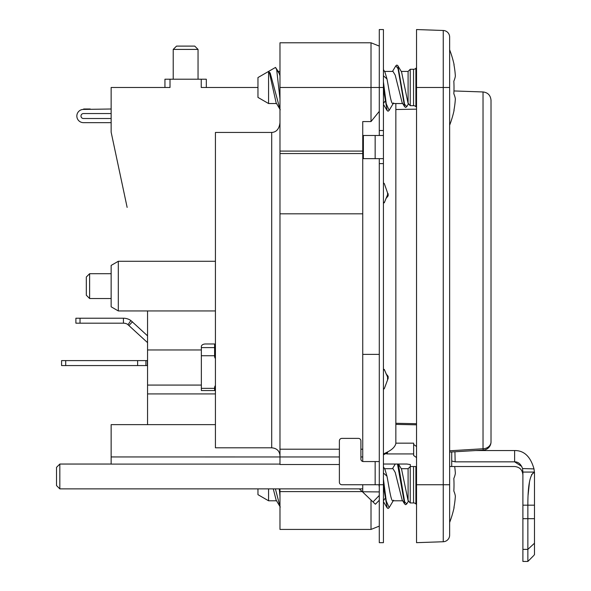 <?xml version="1.0" encoding="UTF-8"?>
<svg xmlns="http://www.w3.org/2000/svg" width="591" height="591" viewBox="0 0 591 591"><rect width="100%" height="100%" fill="white"/><g stroke="black" fill="none" stroke-linecap="round" stroke-linejoin="round"><path stroke-width="0.89" d="M111.145 109.003L83.471 109.416A6.619 6.619 0 0 0 76.845 116.035A6.619 6.619 0 0 0 83.471 122.655L111.145 122.655M111.145 113.553L83.471 113.553A2.482 2.482 0 0 0 80.989 116.035A2.482 2.482 0 0 0 83.471 118.518L111.145 118.518M127.139 207.404L111.145 132.177L111.145 87.483L170.016 87.483L170.016 79.209L164.941 79.209L164.941 87.483L132.746 87.483M201.354 385.073L147.558 385.073L147.558 424.641L111.145 424.641L111.145 464.105L279.979 464.105M201.243 79.209L206.318 79.209L206.318 87.483L257.964 87.483L201.243 87.483L201.243 79.209L170.016 79.209M279.979 455.506C279.491 450.837 276.736 448.273 271.705 447.808L215.427 447.808L215.427 132.443L271.705 132.443C276.433 132.185 279.188 128.941 279.979 122.729M147.558 385.073L147.558 310.94M362.741 213.816L279.979 213.816L279.979 456.961L111.145 456.939M379.289 158.661L379.289 542.671L383.426 542.671L383.426 484.738L341.871 484.738A2.482 2.482 0 0 1 339.382 482.256L339.382 440.871A2.482 2.482 0 0 1 341.871 438.389L358.419 438.389A2.482 2.482 0 0 1 360.902 440.871L360.902 459.081A2.482 2.482 0 0 0 363.384 461.564L375.152 461.564L375.152 484.738M375.152 135.487L375.152 158.661L363.384 158.661L363.384 135.487L383.426 135.487L383.426 29.55L379.289 29.55L379.289 135.487M362.741 461.482L362.741 121.569L371.015 121.569L371.015 87.483L279.979 87.483L279.979 42.788L371.015 42.788L371.015 87.483L383.426 87.483M379.289 491.911L362.741 491.778L362.741 484.738M362.741 151.089L279.979 151.089L279.979 87.483M379.289 111.352L371.015 121.569M362.741 354.378L379.289 354.378M359.387 488.875L375.411 504.241L379.289 500.193M383.426 135.487L383.426 484.738M379.289 487.22L378.964 484.738M379.289 461.564L375.152 461.564M383.426 389.816A4.137 1.876 180 0 1 384.313 388.656L388.154 378.351L384.313 369.478A4.137 1.876 0 0 0 383.426 370.638M388.154 378.351L388.154 376.467L387.57 375.566L387.57 379.252M387.57 375.566L385.96 373.763M384.313 369.478L383.426 369.168M383.426 201.583A4.137 1.876 180 0 0 384.313 202.743L383.426 203.053M385.96 198.458L387.57 196.655L387.57 194.779L388.154 193.87L388.154 195.754L387.57 196.655M384.313 202.743L387.57 194.779L387.57 192.969L384.313 183.565A4.137 1.876 0 0 1 383.426 182.405M388.154 193.87L387.57 192.969M383.426 454.76L387.57 452.854L387.57 451.952L383.426 454.021M147.558 360.599L145.903 360.599L145.903 365.563L61.575 365.563L61.575 360.599L61.575 365.563L61.575 360.599L145.903 360.599M215.427 356.004A4.964 3.915 0 0 1 214.599 353.839M214.599 388.346L201.354 388.346L201.354 390.57L214.599 390.57L214.599 387.696A4.964 3.915 0 0 1 215.427 385.531M201.354 388.346L201.354 346.525A4.137 2.549 0 0 1 205.491 343.977L214.599 343.977L214.599 356.388A4.964 3.915 0 0 0 215.427 358.552M387.57 451.952C392.343 449.485 395.098 446.67 395.844 443.516L395.844 442.829M395.844 443.516L395.844 103.536L395.844 109.512L416.537 109.15M395.844 430.846L395.844 443.161L413.648 443.161L413.648 453.94L386.728 453.94M339.382 464.511L279.979 464.511L279.979 456.961L339.382 456.961M371.015 500.03L371.015 529.425L279.979 529.425L279.979 488.875M279.979 213.824L279.979 151.089M147.558 424.641L215.427 424.641M147.558 393.924L215.427 393.924M215.427 310.94L118.311 310.94L118.311 261.281L215.427 261.281M118.311 310.94L111.145 306.803L111.145 265.418L118.311 261.281M111.145 298.521L89.625 298.521L89.625 273.699L111.145 273.699M86.316 295.212L89.625 298.521L86.316 295.212L86.316 277.009L89.625 273.699L86.316 277.009M362.741 488.875L59.831 488.875L59.831 464.046L111.145 464.046M362.741 456.961L360.902 456.961M362.741 449.204L360.902 449.204M339.382 449.204L279.979 449.204M59.831 488.875L56.522 485.566L56.522 467.355L59.831 464.046M279.979 491.594L362.217 491.594M147.558 365.563L145.903 365.563M137.629 360.599L137.629 365.563M147.336 365.563L147.336 360.599M413.648 444.447L416.537 446.515M383.426 464.031L406.896 464.031L410.339 464.57L406.896 464.031L383.426 464.031M410.339 464.57L410.339 466.528L416.537 466.528M413.648 455.513L416.537 457.567L413.648 455.513L413.648 453.94M451.716 451.952L451.716 466.528L449.64 466.528M454.93 451.768L455.151 461.837L451.716 461.024M449.64 450.778L483.032 448.768L483.032 91.96C487.863 92.536 490.523 95.291 491.018 100.234L491.018 441.839A8.274 6.937 180 0 1 483.032 448.768L483.231 450.106L475.644 450.549L514.613 450.549C524.054 450.438 530.511 456.555 533.998 468.899L522.54 468.552L522.895 472.069L534.478 472.069L534.478 554.676C533.03 556.33 533.03 556.33 534.478 554.676M455.151 461.837L514.613 461.837L521.75 466.454M533.577 468.899L531.494 468.87M534.397 472.069L533.998 468.899C530.511 456.555 524.054 450.438 514.613 450.549L514.613 461.837C514.613 468.094 514.613 468.094 514.613 461.837C518.218 461.77 520.863 464.009 522.54 468.552M522.895 472.069L522.895 505.172L534.478 505.172L534.478 499.75M531.523 474.691L534.478 472.069C530.038 474.122 527.829 485.152 527.859 505.172L527.859 561.45L533.503 555.784M533.909 555.318L534.271 554.912M529.492 481.82L528.118 494.977M522.895 505.172L522.895 561.45L527.859 561.45M147.558 335.851L130.737 320.411M147.558 342.64L127.457 324.23M128.092 324.622L130.877 320.514A13.238 13.238 0 0 0 123.438 318.224L75.892 318.224L75.892 323.188L123.438 323.188A8.274 8.274 0 0 1 128.092 324.622L127.582 324.304M130.877 320.514L130.072 320.004M129.082 325.412L132.465 321.777M375.152 158.661L383.426 158.661M383.426 130.522L379.289 130.522M383.426 163.626L379.289 163.626M90.275 109.003L83.649 109.003L83.649 109.416M185.633 46.105L194.735 46.105L198.044 49.415L173.215 49.415L176.524 46.105L185.633 46.105M449.64 484.738L449.64 37.1A6.619 6.619 0 0 0 443.25 30.481L416.537 29.55L416.537 542.671L443.25 541.74A6.619 6.619 0 0 0 449.64 535.121A6.619 6.619 0 0 1 443.25 541.74L443.25 484.738L449.64 484.738L449.64 535.121M449.64 522.451A105.759 105.759 0 0 0 454.102 507.551L453.932 507.521A105.708 94.863 -156.8 0 0 455.351 496.137A105.7 39.42 -169.2 0 0 453.829 491.032A105.649 104.038 -90 0 0 453.829 478.444A105.7 39.42 -10.8 0 0 455.351 473.339A105.708 94.863 -23.2 0 0 454.686 466.528M453.829 478.444A105.649 104.038 -90 0 1 453.829 491.032M449.64 49.77A105.759 105.759 0 0 1 454.102 64.663L454.102 64.663M449.64 125.196A105.759 105.759 0 0 0 454.102 110.303L453.932 110.273A105.708 94.863 -156.8 0 0 455.351 98.882A105.7 39.42 -169.2 0 0 453.829 93.777A105.649 104.038 -90 0 0 453.829 81.189A105.7 39.42 -10.8 0 0 455.351 76.084A105.708 94.863 -23.2 0 0 453.932 64.692M453.829 81.189A105.649 104.038 -90 0 1 453.829 93.777M395.844 423.282L416.537 423.717M410.339 466.528L408.093 468.685L408.093 500.688L410.243 502.948L413.552 502.948A3.31 3.31 0 0 1 415.894 503.916L416.537 504.551M410.243 466.528L410.243 502.948M383.426 472.985L386.979 476.235C388.989 486.282 390.932 501.353 392.83 500.791L402.7 500.791M408.093 500.688L401.57 469.224L398.489 464.031M384.534 468.685L392.993 468.685L395.216 472.423L402.116 499.838L404.584 503.901L397.492 464.031M383.426 500.791L384.992 498.479M257.964 488.875L257.964 494.667L268.573 500.791L276.551 500.791M408.58 500.85L406.771 503.901L404.665 501.877L398.356 464.031M389.151 507.625L386.255 501.072L383.426 479.079M386.979 476.235L384.963 469.387L383.426 466.838M273.271 488.875L276.137 500.104L280.274 507.041M268.573 500.791L268.573 488.875M279.979 506.494L275.406 488.875M279.255 488.875L279.979 496.181M416.537 67.669L415.894 68.305A3.31 3.31 0 0 1 413.552 69.273L410.243 69.273L408.093 71.43L408.093 103.44L410.243 105.693L413.552 105.693A3.31 3.31 0 0 1 415.894 106.661L416.537 107.296M410.243 69.273L410.243 105.693M383.426 75.729L386.979 78.987C388.989 89.027 390.932 104.097 392.83 103.536L402.7 103.536M408.093 103.44L401.57 71.969L397.743 65.549M384.534 71.43L392.993 71.43L395.216 75.168L402.116 102.583L404.584 106.646L398.038 68.674L395.852 65.8L392.476 71.43M383.426 103.536L384.992 101.224M278.265 71.43L279.979 71.43M279.979 75.759L278.693 72.139L275.517 67.418L257.964 77.554L257.964 97.412L268.573 103.536L276.551 103.536M408.58 103.595L406.771 106.646L404.562 104.238L397.935 65.823M389.151 110.369L386.255 103.817L383.426 81.824M386.979 78.987L384.963 72.132L383.426 69.583M268.573 103.536L268.573 71.629L269.644 73.735L276.137 102.849L280.274 109.786M279.979 109.239L270.176 72.944L268.573 71.629M275.517 67.418L276.684 69.731L279.979 98.933M215.427 349.961L214.599 349.961M201.354 349.961L147.558 349.961M271.705 132.443L271.705 447.808M379.289 495.413L373.024 501.951M214.599 355.738L201.354 355.738M214.599 347.604L201.354 347.604M362.741 153.549L279.979 153.549M65.712 365.563L65.712 360.599M522.895 549.371L527.859 549.371L534.478 543.232M522.895 518.684L534.478 518.684M80.029 323.188L80.029 318.224M123.438 323.188L123.438 318.224M449.64 37.1A6.619 6.619 0 0 0 443.25 30.481L443.25 484.738L416.537 484.738M416.537 87.483L449.64 87.483M415.894 466.528L415.894 503.916M413.552 466.528L413.552 502.948M387.157 507.883L383.426 486.267M415.894 68.305L415.894 106.661M413.552 69.273L413.552 105.693M387.157 110.628L383.426 89.012M269.644 73.735L270.176 72.944M276.684 69.731L279.388 73.735M379.289 526.116L371.015 529.425M379.289 46.105L371.015 42.788M522.895 474.809L522.887 474.876C522.437 469.815 519.674 467.03 514.613 466.528L451.716 466.528M75.892 323.188L75.892 318.224M173.215 79.209L173.215 49.415M198.044 79.209L198.044 49.415M483.032 91.96L453.954 90.948M449.64 452.078L483.231 450.106A8.274 8.274 0 0 0 491.018 441.839L491.018 441.839M416.537 424.826L395.844 424.39L416.537 424.826M408.093 468.685L401.252 468.685M393.584 500.163L389.092 507.735M406.763 503.909L405.677 504.692L404.584 503.901M389.077 507.743L388.073 508.474L387.068 507.743L383.426 501.626M395.268 464.031L392.476 468.685M408.093 71.43L401.252 71.43M393.584 102.908L389.092 110.48M406.763 106.653L405.677 107.436L404.584 106.646M397.913 65.793L396.886 65.047L395.852 65.8M389.077 110.487L388.073 111.226L387.068 110.495L383.426 104.371"/></g></svg>
